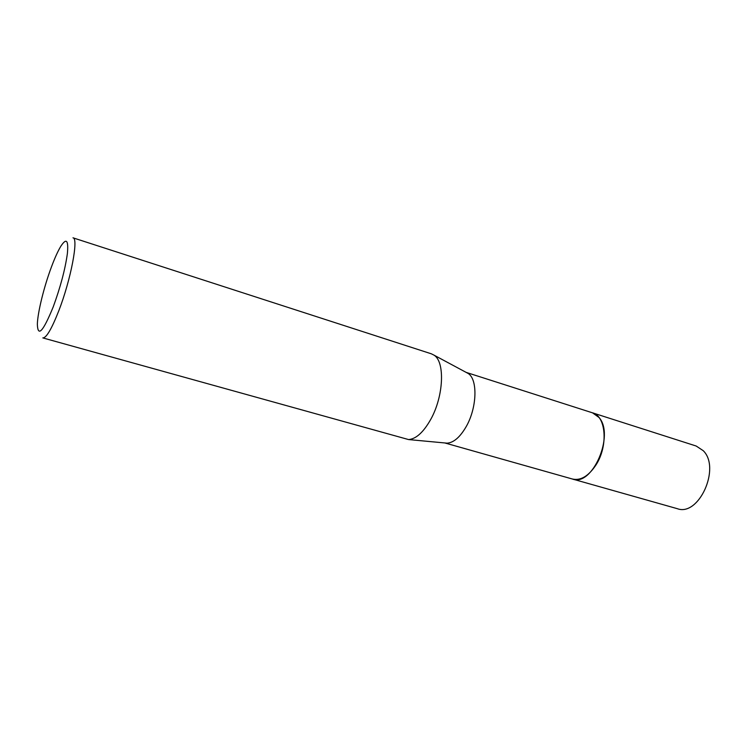 <?xml version="1.0" encoding="UTF-8"?>
<svg xmlns="http://www.w3.org/2000/svg" width="747" height="747" viewBox="0 0 747 747"><rect width="100%" height="100%" fill="white"/><g stroke="black" fill="none" stroke-linecap="round" stroke-linejoin="round"><path stroke-width="1.12" d="M466.109 372.37L592.52 412.839C606.022 416.079 608.394 445.819 596.041 464.839C588.599 476.082 580.774 480.825 572.557 479.06L572.174 478.948M592.25 412.746C605.948 415.677 608.506 445.66 596.05 464.849C588.487 476.241 580.568 480.947 572.286 478.986M466.184 372.408L468.117 373.444C477.903 379.299 477.081 407.825 466.137 426.705C460.031 437.191 453.69 442.672 447.108 443.167L444.923 442.962M431.411 353.835L434.035 355.161C445.165 361.809 443.699 396.386 430.711 419.45C423.474 432.242 416.098 438.947 408.6 439.572L42.822 337.905C46.286 338.092 51.608 329.063 58.78 310.817C70.89 279.723 78.79 237.882 72.982 237.817L431.411 353.835M51.468 266.875C54.82 257.911 57.939 251.029 60.834 246.239C66.436 237.686 68.612 240.132 67.379 253.56C65.185 269.275 60.47 287.044 53.242 306.84C43.074 331.715 37.78 337.495 37.35 324.17C37.695 312.274 44.082 286.512 51.468 266.875M572.566 479.07C592.343 486.913 614.968 434.735 598.954 417.433L592.52 412.83L696.176 446.024L703.235 450.684C721.004 467.874 698.809 516.868 677.296 508.679L444.838 442.952M468.117 373.444L434.035 355.161M447.108 443.167L408.6 439.572"/></g></svg>
